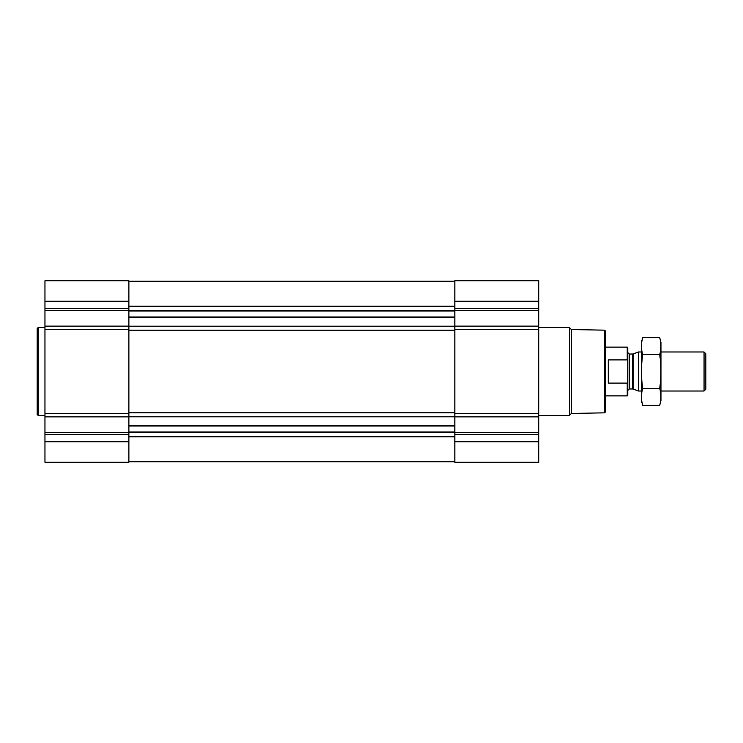 <?xml version="1.0" encoding="UTF-8"?>
<svg xmlns="http://www.w3.org/2000/svg" width="743" height="743" viewBox="0 0 743 743"><rect width="100%" height="100%" fill="white"/><g stroke="black" fill="none" stroke-linecap="round" stroke-linejoin="round"><path stroke-width="1.11" d="M44.961 441.769L44.961 462.257L128.883 462.257L128.883 441.769L44.961 441.769L44.961 280.743L128.883 280.743L128.883 326.131L44.961 326.131M538.777 280.743L538.777 326.131L454.846 326.131L454.846 280.743L538.777 280.743M538.777 416.869L454.846 416.869L454.846 462.257L538.777 462.257L538.777 326.131M538.777 329.651L454.846 329.651L454.846 326.131M454.846 329.651L454.846 416.869M128.883 441.769L128.883 326.131M604.551 330.152L604.551 412.848L605.526 411.873L605.526 331.127L604.551 330.152L571.404 329.567L569.417 327.579L538.777 327.579M604.551 412.848L571.404 413.433L571.404 329.567M571.404 413.433L569.417 415.421L569.417 327.579M44.961 415.421L38.125 415.421L38.125 327.579L44.961 327.579M38.125 415.421L37.15 414.436L37.15 328.564L38.125 327.579M627.222 383.082L627.222 395.898L627.779 395.35L627.779 347.65L627.222 347.102L605.526 347.102M627.779 361.126L627.222 359.909L627.222 347.102M627.222 359.909L608.257 359.909L608.257 383.091L627.222 383.091L627.659 382.134M704.058 351.978L704.058 391.022L705.85 389.221L705.85 353.779L704.058 351.978L660.954 351.978M641.441 391.022L638.478 391.022L638.478 351.978L641.441 351.978M659.719 405.306L660.954 400.681L660.954 342.319L659.719 337.694C661.316 343.331 661.316 348.959 659.719 354.597C661.316 365.723 661.316 376.989 659.719 388.403C661.316 394.041 661.316 399.669 659.719 405.306L642.676 405.306C641.079 399.669 641.079 394.041 642.676 388.403C641.079 377.277 641.079 366.011 642.676 354.597C641.079 348.959 641.079 343.331 642.676 337.694L659.719 337.694M659.719 388.403L642.676 388.403M659.719 354.597L642.676 354.597M642.676 405.306L641.441 400.681L641.441 342.319L642.676 337.694M128.883 425.442L454.846 425.442M128.883 416.804L454.846 416.804M538.777 301.231L454.846 301.231M538.777 308.512L454.846 308.512M538.777 310.583L454.846 310.583M538.777 413.349L454.846 413.349M538.777 432.417L454.846 432.417M538.777 434.488L454.846 434.488M538.777 441.769L454.846 441.769M128.883 317.558L454.846 317.558M128.883 326.196L454.846 326.196M128.883 306.227L454.846 306.227M128.883 306.692L454.846 306.692M128.883 310.351L454.846 310.351M128.883 311.029L454.846 311.029M128.883 317.001L454.846 317.001M128.883 330.18L454.846 330.18M128.883 412.82L454.846 412.82M128.883 425.999L454.846 425.999M128.883 431.971L454.846 431.971M128.883 432.649L454.846 432.649M128.883 436.308L454.846 436.308M128.883 436.773L454.846 436.773M128.883 301.231L44.961 301.231M128.883 308.512L44.961 308.512M128.883 310.583L44.961 310.583M128.883 329.651L44.961 329.651M128.883 413.349L44.961 413.349M128.883 416.869L44.961 416.869M128.883 432.417L44.961 432.417M128.883 434.488L44.961 434.488M633.092 353.947L632.59 354.03L632.59 388.97L633.092 389.053L633.092 353.947L638.478 351.978M632.59 388.97L629.237 388.97L629.237 354.03L627.779 352.563M128.883 281.226L454.846 281.226M128.883 461.774L454.846 461.774M569.417 415.421L538.777 415.421M627.222 395.898L605.526 395.898M704.058 391.022L660.954 391.022M633.092 389.053L638.478 391.022M632.59 354.03L629.237 354.03M629.237 388.97L627.779 390.437"/></g></svg>
